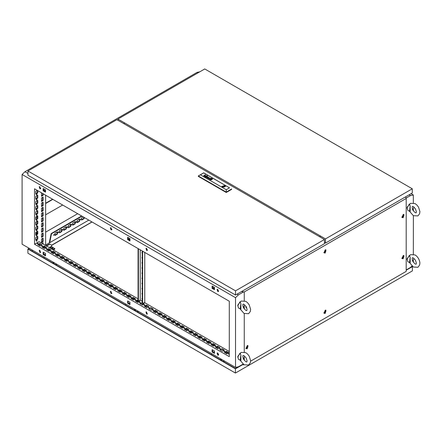 <?xml version="1.0" encoding="UTF-8"?>
<svg xmlns="http://www.w3.org/2000/svg" width="442" height="442" viewBox="0 0 442 442"><rect width="100%" height="100%" fill="white"/><g stroke="black" fill="none" stroke-linecap="round" stroke-linejoin="round"><path stroke-width="0.66" d="M412.143 206.812L412.386 209.011L412.994 210.342L415.115 212.619L416.121 212.895L416.381 211.729L415.48 208.917L413.353 206.635L412.463 206.342L412.143 206.812M406.96 208.165L409.331 204.06M410.165 205.961L410.165 211.431L409.502 211.254L410.165 205.961L409.485 204.298L410.59 203.314L415.115 203.591L416.872 204.966L418.53 207.154L419.9 211.574L419.635 213.701L417.883 215.945L413.353 215.668L413.347 254.244M413.353 215.668L409.502 211.254L407.723 210.226L407.148 207.204L410.11 203.646M414.005 207.099L412.74 209.862M412.143 258.15L412.386 260.349L412.994 261.681L415.115 263.957L416.121 264.233L416.381 263.067L415.48 260.255L413.353 257.973L412.463 257.68L412.143 258.15M406.96 259.504L409.331 255.399M410.165 257.299L410.165 262.769L409.502 262.592L410.165 257.299L409.485 255.636L410.59 254.653L415.115 254.923L416.872 256.305L418.53 258.493L419.585 260.99L419.9 262.913L419.635 265.034L417.883 267.283L413.353 267.007L409.502 262.587M409.502 262.592L407.723 261.565L407.148 258.542L410.11 254.984M414.005 258.437L412.74 261.2M229.282 353.633L228.271 353.838L229.282 354.036L228.398 354.042M224.79 351.036L223.829 351.268L224.79 351.036M224.834 351.473L223.95 351.473M220.348 348.473L219.381 348.699L220.348 348.473M220.387 348.909L219.508 348.909M215.9 345.904L214.934 346.136L215.9 345.904M215.939 346.34L215.061 346.34M211.453 343.335L210.486 343.567L211.453 343.335M211.497 343.771L210.613 343.771M207.011 340.771L206.044 341.003L207.011 340.771M207.049 341.207L206.165 341.207M202.563 338.202L201.596 338.434L202.563 338.202M202.602 338.638L201.723 338.638M198.115 335.638L197.149 335.87L198.115 335.638M198.154 336.075L197.276 336.075M193.668 333.069L192.706 333.301L193.668 333.069M193.712 333.506L192.828 333.506M189.226 330.506L188.259 330.732L189.226 330.506M189.264 330.936L188.386 330.936M184.778 327.936L183.811 328.168L184.778 327.936M184.817 328.373L183.938 328.373M180.33 325.367L179.369 325.599L180.33 325.367M180.375 325.804L179.491 325.804M175.888 322.804L174.922 323.036L175.888 322.804M175.927 323.24L175.049 323.24M171.441 320.235L170.474 320.467L171.441 320.235M171.479 320.671L170.601 320.671M166.993 317.671L166.026 317.897L166.993 317.671M167.032 318.107L166.153 318.107M162.551 315.102L161.584 315.334L162.551 315.102M162.59 315.538L161.706 315.538M158.103 312.533L157.137 312.765L158.103 312.533M158.142 312.969L157.264 312.969M153.656 309.969L152.689 310.201L153.656 309.969M153.694 310.406L152.816 310.406M149.208 307.4L148.247 307.632L149.208 307.4M149.252 307.836L148.368 307.836M144.766 304.836L143.799 305.063L144.766 304.836M144.805 305.273L143.926 305.273M140.318 302.267L139.352 302.499L140.318 302.267M140.357 302.704L139.479 302.704M135.871 299.698L134.904 299.93L135.871 299.698M135.915 300.135L135.031 300.135M131.429 297.134L130.462 297.367L131.429 297.134M131.467 297.571L130.589 297.571M126.981 294.565L126.014 294.797L126.981 294.565M127.02 295.002L126.141 295.002M122.533 292.002L121.567 292.228L122.533 292.002M122.572 292.438L121.694 292.438M118.091 289.433L117.124 289.665L118.091 289.433M118.13 289.869L117.246 289.869M113.644 286.864L112.677 287.096L113.644 286.864M113.682 287.3L112.804 287.3M109.196 284.3L108.229 284.532L109.196 284.3M109.235 284.736L108.356 284.736M104.748 281.731L103.787 281.963L104.748 281.731M104.793 282.167L103.909 282.167M100.306 279.167L99.34 279.399L100.306 279.167M100.345 279.604L99.467 279.604M95.859 276.598L94.892 276.83L95.859 276.598M95.897 277.035L95.019 277.035M91.411 274.034L90.444 274.261L91.411 274.034M91.455 274.465L90.571 274.465M86.969 271.465L86.002 271.697L86.969 271.465M87.008 271.902L86.129 271.902M82.521 268.896L81.555 269.128L82.521 268.896M82.56 269.333L81.682 269.333M78.074 266.333L77.107 266.565L78.074 266.333M78.112 266.769L77.234 266.769M73.632 263.763L72.665 263.996L73.632 263.763M73.67 264.2L72.786 264.2M69.184 261.2L68.217 261.426L69.184 261.2M69.223 261.636L68.344 261.636M64.736 258.631L63.77 258.863L64.736 258.631M64.775 259.067L63.897 259.067M60.289 256.062L59.327 256.294L60.289 256.062M60.333 256.498L59.449 256.498M55.847 253.498L54.88 253.73L55.847 253.498M55.885 253.935L55.007 253.935M51.399 250.929L50.432 251.161L51.399 250.929M51.438 251.365L50.559 251.365M46.951 248.365L45.985 248.592L46.951 248.365M46.996 248.802L46.112 248.802M42.509 245.796L41.542 246.028L42.509 245.796M42.548 246.233L41.67 246.233M38.062 243.227L37.095 243.459L38.062 243.227M38.1 243.664L37.222 243.664M226.658 353.036L226.216 352.274M226.26 353.219L225.978 352.268L226.26 353.219M217.768 347.904L217.326 347.141M217.37 348.086L217.083 347.136L217.37 348.086M213.32 345.335L212.878 344.572M212.922 345.517L212.641 344.567L212.922 345.517M208.873 342.771L208.431 342.009M208.475 342.953L208.193 341.998L208.475 342.953M204.425 340.202L203.989 339.439M204.027 340.384L203.745 339.434L204.027 340.384M199.983 337.633L199.541 336.87M199.585 337.821L199.303 336.865L199.585 337.821M195.535 335.069L195.093 334.307M195.137 335.251L194.856 334.301L195.137 335.251M191.088 332.5L190.651 331.738M190.69 332.682L190.408 331.732L190.69 332.682M186.646 329.936L186.204 329.174M186.248 330.119L185.96 329.168L186.248 330.119M182.198 327.367L181.756 326.605M181.8 327.55L181.518 326.599L181.8 327.55M177.75 324.798L177.314 324.036M177.352 324.986L177.071 324.03L177.352 324.986M173.308 322.235L172.866 321.472M172.91 322.417L172.623 321.467L172.91 322.417M168.861 319.665L168.419 318.903M168.463 319.848L168.181 318.897L168.463 319.848M164.413 317.102L163.971 316.339M164.015 317.284L163.733 316.334L164.015 317.284M159.965 314.533L159.529 313.77M159.568 314.715L159.286 313.765L159.568 314.715M155.523 311.964L155.081 311.207M155.125 312.151L154.838 311.196L155.125 312.151M146.628 306.831L146.192 306.068M146.23 307.019L145.948 306.063L146.23 307.019M137.738 301.698L137.296 300.936M137.34 301.88L137.059 300.93L137.34 301.88M133.291 299.135L132.854 298.372M132.893 299.317L132.611 298.361L132.893 299.317M128.849 296.565L128.407 295.803M128.445 296.748L128.163 295.797L128.445 296.748M124.401 293.996L123.959 293.234M124.003 294.184L123.721 293.228L124.003 294.184M119.953 291.433L119.511 290.67M119.555 291.615L119.274 290.665L119.555 291.615M115.506 288.864L115.069 288.101M115.108 289.046L114.826 288.096L115.108 289.046M111.064 286.3L110.622 285.538M110.666 286.482L110.378 285.526L110.666 286.482M106.616 283.731L106.174 282.968M106.218 283.913L105.936 282.963L106.218 283.913M102.168 281.162L101.732 280.399M101.77 281.35L101.489 280.394L101.77 281.35M97.726 278.598L97.284 277.836M97.328 278.78L97.041 277.83L97.328 278.78M93.279 276.029L92.837 275.267M92.881 276.211L92.599 275.261L92.881 276.211M88.831 273.465L88.394 272.703M88.433 273.648L88.151 272.697L88.433 273.648M84.383 270.896L83.947 270.134M83.986 271.079L83.704 270.128L83.986 271.079M79.941 268.327L79.499 267.565M79.543 268.515L79.262 267.559L79.543 268.515M75.494 265.764L75.052 265.001M75.096 265.946L74.814 264.996L75.096 265.946M71.046 263.194L70.609 262.432M70.648 263.377L70.366 262.426L70.648 263.377M66.604 260.631L66.162 259.868M66.206 260.813L65.919 259.863L66.206 260.813M62.156 258.062L61.714 257.299M61.758 258.244L61.477 257.294L61.758 258.244M57.709 255.493L57.272 254.736M57.311 255.68L57.029 254.725L57.311 255.68M48.819 250.36L48.377 249.597M48.421 250.548L48.139 249.592L48.421 250.548M39.924 245.227L39.487 244.465M39.526 245.409L39.244 244.459L39.526 245.409M53.267 252.929L52.825 252.167M52.869 253.111L52.581 252.161L52.869 253.111M151.435 308.406L152.153 309.621M222.569 349.478L223.293 350.694M44.73 246.802L45.454 248.017M146.589 248.338L145.959 248.277L146.589 250.387L147.214 250.454L146.589 248.338M146.164 248.216L146.943 250.183L147.368 250.305M146.589 311.997L145.959 311.936L146.589 314.052L147.214 314.113L146.589 311.997M146.164 311.875L146.943 313.842L147.368 313.964M217.724 353.064L217.094 353.003L217.724 355.119L218.354 355.18L217.724 353.064M217.298 352.943L218.077 354.915L218.503 355.036M217.724 289.405L217.094 289.344L217.724 291.46L218.354 291.521L217.735 289.411M217.298 289.283L218.077 291.256L218.503 291.377M39.885 250.393L39.255 250.327L39.885 252.443L40.515 252.509L39.885 250.393M39.46 250.271L40.239 252.238L40.664 252.36M111.019 291.46L110.389 291.4L111.019 293.516L111.649 293.576L111.019 291.46M110.594 291.339L111.373 293.311L111.798 293.427M111.019 227.801L110.389 227.74L111.019 229.857L111.649 229.917L111.008 227.796M110.594 227.68L111.373 229.652L111.798 229.768M39.885 186.734L39.255 186.668L39.885 188.784L40.515 188.85L39.874 186.728M39.46 186.612L40.239 188.579L40.664 188.701M36.774 241.354L37.056 240.404L36.774 241.354M36.377 241.067L36.725 240.465M36.774 236.221L37.056 235.271L36.774 236.221M36.377 235.934L36.725 235.326M36.774 231.089L37.056 230.138L36.774 231.089M36.377 230.801L36.725 230.194M36.774 225.956L37.056 225L36.774 225.956M36.377 225.669L36.725 225.061M36.774 220.818L37.056 219.867L36.774 220.818M36.377 220.536L36.725 219.928M36.774 215.685L37.056 214.735L36.774 215.685M36.377 215.398L36.725 214.795M36.774 210.552L37.056 209.602L36.774 210.552M36.377 210.265L36.725 209.657M36.774 205.419L37.056 204.469L36.774 205.419M36.377 205.132L36.725 204.524M36.774 200.287L37.056 199.331L36.774 200.287M36.377 199.999L36.725 199.392M36.774 195.154L37.056 194.198L36.774 195.154M36.377 194.867L36.725 194.259M80.709 219.033L80.267 219.796M80.665 219.983L80.947 219.028L80.665 219.983M76.262 221.602L75.82 222.365M76.223 222.547L76.505 221.597L76.223 222.547M71.814 224.171L71.377 224.934M71.775 225.116L72.057 224.16L71.775 225.116M67.372 226.735L66.93 227.497M67.328 227.68L67.609 226.729L67.328 227.68M62.924 229.304L62.482 230.067M62.88 230.249L63.167 229.299L62.88 230.249M58.477 231.868L58.04 232.63M58.438 232.818L58.72 231.862L58.438 232.818M54.034 234.437L53.593 235.199M53.99 235.382L54.272 234.431L53.99 235.382M37.321 232.647L36.216 233.431M36.349 232.083L36.371 233.575L37.321 233.299M36.62 221.657L35.774 222.917L36.642 221.641M35.774 217.116L36.493 217.188M36.051 219.05L35.774 218.873M35.774 217.945L36.36 217.249L37.321 217.464M43.084 244.023L43.084 242.791L42.018 243.409M43.084 241.559L43.084 238.072L41.487 238.995L41.487 242.487L43.084 241.559L42.642 241.304L41.487 241.973M41.487 192.789L41.487 196.281L43.084 195.358L43.084 193.712M41.487 197.922L43.084 196.999L43.084 200.491L41.487 201.414L41.487 197.922M41.487 203.055L43.084 202.132L43.084 205.624L41.487 206.547L41.487 203.055M41.487 208.193L43.084 207.265L43.084 210.757L41.487 211.685L41.487 208.193M41.487 213.326L43.084 212.403L43.084 215.889L41.487 216.818L41.487 213.326M41.487 218.458L43.084 217.536L43.084 221.028L41.487 221.95L41.487 218.458M41.487 223.591L43.084 222.669L43.084 226.16L41.487 227.083L41.487 223.591M41.487 228.724L43.084 227.801L43.084 231.293L41.487 232.216L41.487 228.724M41.487 233.862L43.084 232.934L43.084 236.426L41.487 237.354L41.487 233.862M37.769 233.973L37.769 231.26L35.774 232.415L35.774 235.122L37.769 233.973L37.321 233.719L37.321 231.52M37.769 223.707L37.769 220.994L35.774 222.144L35.774 224.856L37.769 223.707L37.321 223.448L37.321 221.254M37.769 213.436L37.769 210.729L35.774 211.878L35.774 214.585L37.769 213.436L37.321 213.182L37.321 210.983M37.769 203.171L37.769 200.458L35.774 201.607L35.774 204.32L37.769 203.171L37.321 202.911L37.321 200.718M37.321 190.447L37.321 192.646L37.769 192.905L37.769 190.646M37.769 192.905L35.774 194.055L35.774 191.342L37.377 190.419M34.548 188.784L34.548 244.233L229.282 356.661L229.282 301.212L34.548 188.784M138.053 298.853L38.995 241.663L34.548 244.233M38.636 244.52L38.636 245.177M42.642 247.487L44.172 246.481M45.664 195.204L45.664 245.514M36.377 189.839L36.725 190.043M37.769 198.038L37.769 195.325L35.774 196.475L35.774 199.187L37.769 198.038L37.321 197.778L37.321 195.585M37.769 208.304L37.769 205.596L35.774 206.745L35.774 209.453L37.769 208.304L37.321 208.049L37.321 205.85M37.769 218.575L37.769 215.862L35.774 217.011L35.774 219.724L37.769 218.575L37.321 218.315L37.321 216.116M37.769 228.84L37.769 226.127L35.774 227.276L35.774 229.989L37.769 228.84L37.321 228.58L37.321 226.387M37.769 239.105L37.769 236.398L35.774 237.547L35.774 240.255L37.769 239.105L37.321 238.851L37.321 236.652M42.642 243.05L42.642 243.769M42.642 238.326L42.642 241.304M42.642 193.458L42.642 195.099L41.487 195.767M42.642 197.254L42.642 200.232L41.487 200.9M42.642 202.392L42.642 205.37L41.487 206.033M42.642 207.525L42.642 210.502L41.487 211.171M42.642 212.657L42.642 215.635L41.487 216.304M42.642 217.79L42.642 220.768L41.487 221.436M42.642 222.923L42.642 225.901L41.487 226.569M42.642 228.061L42.642 231.039L41.487 231.702M42.642 233.194L42.642 236.172L41.487 236.84M37.321 233.719L35.774 234.608M37.321 223.448L35.774 224.343M37.321 213.182L35.774 214.077M37.321 202.911L35.774 203.806M37.321 192.646L35.774 193.541M37.321 197.778L35.774 198.673M37.321 208.049L35.774 208.939M37.321 218.315L35.774 219.21M37.321 228.58L35.774 229.475M37.321 238.851L35.774 239.746M129.976 240.514L127.987 239.365L127.987 237.476M214.453 289.283L212.458 288.134L212.458 286.245M45.504 191.745L43.509 190.59L43.509 188.701M129.976 304.173L127.987 303.024L127.987 301.135M214.453 352.943L212.458 351.793L212.458 349.904M45.504 255.404L43.509 254.249L43.509 252.36M36.277 216.735L36.62 217.155M218.558 354.92L217.475 354.296M214.453 352.55L212.458 351.401M147.424 313.853L146.341 313.229M129.976 303.781L127.987 302.626M111.859 293.317L110.776 292.692M45.504 255.006L43.509 253.857M40.719 252.249L39.636 251.62M237.017 294.179L238.354 294.952L235.509 297.659L22.1 174.452L24.945 171.739L27.968 173.485M22.1 174.452L22.1 244.188L235.509 367.401L238.354 366.821L243.089 364.092M411.508 266.476L411.833 266.664L406.181 269.929L410.502 267.438L411.999 266.012M411.088 193.684L413.347 194.988L410.502 195.563L409.165 194.789M197.983 72.864L197.093 72.35L199.828 71.797M45.664 244.962L49.697 242.636L51.504 233.785L82.002 216.182M81.643 215.978L51.15 233.58L49.338 242.431L49.697 242.636M88.798 220.105L45.664 245.012M83.229 216.889L81.715 217.762L81.715 220.061L84.063 218.707L84.063 217.37M79.615 218.972L77.267 220.331L77.267 222.63L79.615 221.276L79.615 218.972M75.173 221.541L72.825 222.895L72.825 225.199L75.173 223.84L75.173 221.541M70.726 224.111L68.377 225.464L68.377 227.763L70.726 226.409L70.726 224.111M66.278 226.674L63.93 228.033L63.93 230.332L66.278 228.973L66.278 226.674M61.83 229.243L59.488 230.597L59.488 232.895L61.83 231.542L61.83 229.243M57.388 231.807L55.04 233.166L55.04 235.464L57.388 234.111L57.388 231.807M83.709 217.166L83.709 218.503L81.715 219.652M79.262 219.182L79.262 221.072L77.267 222.221M74.814 221.746L74.814 223.635L72.825 224.785M70.372 224.315L70.372 226.205L68.377 227.354M65.924 226.879L65.924 228.768L63.93 229.917M61.477 229.448L61.477 231.337L59.488 232.486M57.029 232.017L57.029 233.906L55.04 235.056M320.621 236.078L319.555 236.697M123.694 123.616L124.76 122.998M129.976 304.582L129.976 302.284L127.627 300.93L127.627 303.229L129.976 304.582M129.976 240.923L129.976 238.625L127.627 237.266L127.627 239.57L129.976 240.923M214.453 289.692L214.453 287.394L212.105 286.04L212.105 288.339L214.453 289.692M214.453 353.351L214.453 351.053L212.105 349.699L212.105 351.998L214.453 353.351M45.504 255.813L45.504 253.515L43.156 252.155L43.156 254.459L45.504 255.813M45.504 192.154L45.504 189.856L43.156 188.496L43.156 190.8L45.504 192.154M235.509 297.659L235.509 367.401M413.347 194.988L413.347 202.906M413.347 208.95L413.347 210.9M413.347 260.288L413.347 262.239M197.093 72.35L24.945 171.739M238.354 294.952L243.619 291.908M406.121 198.088L410.502 195.563M224.448 352.451L226.437 351.302L228.785 352.655L226.796 353.804L224.448 352.451M220 349.882L221.989 348.732L224.337 350.086L222.348 351.235L220 349.882M215.552 347.318L217.547 346.163L219.895 347.522L217.9 348.672L215.552 347.318M211.11 344.749L213.099 343.6L215.447 344.953L213.453 346.103L211.11 344.749M206.663 342.18L208.652 341.031L211 342.39L209.011 343.539L206.663 342.18M202.215 339.616L204.21 338.467L206.558 339.821L204.563 340.97L202.215 339.616M197.767 337.047L199.762 335.898L202.11 337.252L200.115 338.406L197.767 337.047M193.325 334.483L195.314 333.329L197.662 334.688L195.673 335.837L193.325 334.483M188.878 331.914L190.872 330.765L193.215 332.119L191.226 333.268L188.878 331.914M184.43 329.345L186.425 328.196L188.773 329.555L186.778 330.704L184.43 329.345M179.988 326.782L181.977 325.632L184.325 326.986L182.331 328.135L179.988 326.782M175.54 324.213L177.529 323.063L179.877 324.417L177.888 325.572L175.54 324.213M171.093 321.649L173.087 320.5L175.435 321.853L173.441 323.003L171.093 321.649M166.645 319.08L168.64 317.931L170.988 319.284L168.993 320.433L166.645 319.08M162.203 316.511L164.192 315.361L166.54 316.721L164.551 317.87L162.203 316.511M157.755 313.947L159.75 312.798L162.092 314.151L160.103 315.301L157.755 313.947M153.308 311.378L155.302 310.229L157.65 311.582L155.656 312.737L153.308 311.378M148.866 308.814L150.855 307.665L153.203 309.019L151.214 310.168L148.866 308.814M144.418 306.245L146.407 305.096L148.755 306.45L146.766 307.599L144.418 306.245M143.136 303.206L144.313 303.886L142.318 305.035L139.97 303.682L142.23 302.682M138.959 300.792L139.865 301.317L137.871 302.466L135.528 301.113L137.517 299.963L138.053 300.273M131.081 298.543L133.07 297.394L135.418 298.753L133.429 299.903L131.081 298.543M126.633 295.98L128.628 294.831L130.976 296.184L128.981 297.333L126.633 295.98M122.185 293.411L124.18 292.261L126.528 293.615L124.534 294.764L122.185 293.411M117.743 290.847L119.732 289.692L122.08 291.051L120.091 292.201L117.743 290.847M113.296 288.278L115.29 287.129L117.633 288.482L115.644 289.632L113.296 288.278M108.848 285.709L110.843 284.56L113.191 285.919L111.196 287.068L108.848 285.709M104.406 283.145L106.395 281.996L108.743 283.35L106.754 284.499L104.406 283.145M99.958 280.576L101.947 279.427L104.295 280.78L102.306 281.935L99.958 280.576M95.511 278.012L97.505 276.858L99.853 278.217L97.859 279.366L95.511 278.012M91.069 275.443L93.058 274.294L95.406 275.648L93.411 276.797L91.069 275.443M86.621 272.874L88.61 271.725L90.958 273.084L88.969 274.233L86.621 272.874M82.173 270.311L84.168 269.161L86.516 270.515L84.521 271.664L82.173 270.311M77.726 267.742L79.72 266.592L82.068 267.946L80.074 269.101L77.726 267.742M73.284 265.178L75.273 264.029L77.621 265.382L75.632 266.532L73.284 265.178M68.836 262.609L70.83 261.46L73.173 262.813L71.184 263.962L68.836 262.609M64.388 260.04L66.383 258.89L68.731 260.25L66.736 261.399L64.388 260.04M59.946 257.476L61.935 256.327L64.283 257.68L62.294 258.83L59.946 257.476M55.499 254.907L57.488 253.758L59.836 255.111L57.847 256.266L55.499 254.907M51.051 252.343L53.046 251.194L55.394 252.548L53.399 253.697L51.051 252.343M46.609 249.774L48.598 248.625L50.946 249.979L48.951 251.128L46.609 249.774M42.161 247.211L44.15 246.056L46.498 247.415L44.509 248.564L42.161 247.211M37.714 244.641L39.708 243.492L42.056 244.846L40.062 245.995L37.714 244.641M229.282 351.528L144.363 302.499M142.23 301.267L140.186 300.085M218.547 291.3L217.359 290.416M214.453 288.935L212.795 288.328M147.413 250.227L146.225 249.349M129.976 240.166L128.324 239.558M111.843 229.691L110.655 228.812M45.504 191.392L43.852 190.789M40.708 188.623L39.52 187.745M51.15 233.58L51.504 233.785M45.504 190.983L44.15 190.204L43.156 190.8M43.509 254.249L43.156 254.459M212.458 351.793L212.105 351.998M212.458 288.134L212.105 288.339M127.987 239.365L127.627 239.57M127.987 303.024L127.627 303.229M35.774 223.022L36.741 221.591M35.774 222.812L36.548 221.702M35.774 222.199L36.095 222.011L35.774 222.298M35.774 222.276L36.078 222.105M224.801 352.655L226.437 351.71L228.431 352.86L227.31 352.213L227.31 353.506M220.354 350.086L221.989 349.141L223.983 350.296M215.911 347.522L217.547 346.578L219.536 347.727M211.464 344.953L213.099 344.009L215.094 345.158L213.972 344.511L213.972 345.804M207.016 342.39L208.652 341.445L210.646 342.594L209.525 341.948L209.525 343.241M202.569 339.821L204.21 338.876L206.199 340.025L205.077 339.379L205.077 340.671M198.127 337.252L199.762 336.307L201.751 337.461L200.635 336.81L200.635 338.108M193.679 334.688L195.314 333.743L197.309 334.892L196.187 334.246L196.187 335.539M189.231 332.119L190.872 331.174L192.861 332.323L191.74 331.677L191.74 332.97M184.789 329.555L186.425 328.61L188.414 329.76L187.297 329.113L187.297 330.406M180.342 326.986L181.977 326.041L183.971 327.191L182.85 326.544L182.85 327.837M175.894 324.417L177.529 323.472L179.524 324.627L178.402 323.98L178.402 325.273M171.452 321.853L173.087 320.909L175.076 322.058L173.955 321.411L173.955 322.704M167.004 319.284L168.64 318.339L170.634 319.489L169.513 318.842L169.513 320.135M162.557 316.721L164.192 315.776L166.186 316.925L165.065 316.279L165.065 317.571M158.109 314.151L159.75 313.207L161.739 314.356L160.617 313.709L160.617 315.002M153.667 311.582L155.302 310.643L157.291 311.792L156.175 311.146L156.175 312.439M149.219 309.019L150.855 308.074L152.849 309.223M144.772 306.45L146.407 305.505L148.401 306.654M140.329 303.886L142.23 303.096M142.783 303.411L143.954 304.09L142.838 303.444L142.838 304.737M135.882 301.317L137.517 300.372L138.053 300.682M138.6 301.002L139.512 301.521L138.6 301.002M131.434 298.753L133.07 297.809L135.064 298.958L133.943 298.311L133.943 299.604M126.992 296.184L128.628 295.239L130.617 296.389L129.495 295.742L129.495 297.035M122.544 293.615L124.18 292.67L126.169 293.825L125.053 293.173L125.053 294.471M118.097 291.051L119.732 290.107L121.727 291.256L120.605 290.609L120.605 291.902M113.649 288.482L115.29 287.538L117.279 288.687L116.158 288.04L116.158 289.333M109.207 285.919L110.843 284.974L112.832 286.123L111.715 285.477L111.715 286.77M104.76 283.35L106.395 282.405L108.389 283.554L107.268 282.908L107.268 284.2M100.312 280.78L101.947 279.836L103.942 280.99L102.82 280.339L102.82 281.637M95.87 278.217L97.505 277.272L99.494 278.421L98.373 277.775L98.373 279.068M91.422 275.648L93.058 274.703L95.052 275.852L93.931 275.206L93.931 276.499M86.975 273.084L88.61 272.139L90.604 273.289L89.483 272.642L89.483 273.935M82.532 270.515L84.168 269.57L86.157 270.719L85.035 270.073L85.035 271.366M78.085 267.946L79.72 267.001L81.709 268.156L80.593 267.509L80.593 268.802M73.637 265.382L75.273 264.438L77.267 265.587L76.146 264.94L76.146 266.233M69.19 262.813L70.83 261.868L72.82 263.018L71.698 262.371L71.698 263.67M64.747 260.25L66.383 259.305L68.372 260.454L67.256 259.808L67.256 261.1M60.3 257.68L61.935 256.736L63.93 257.885L62.808 257.238L62.808 258.531M55.852 255.111L57.488 254.172L59.482 255.321L58.361 254.675L58.361 255.968M51.41 252.548L53.046 251.603L55.035 252.752L53.913 252.106L53.913 253.399M46.962 249.979L48.598 249.034L50.592 250.183L49.471 249.537L49.471 250.835M42.515 247.415L44.15 246.47L46.145 247.619M38.067 244.846L39.708 243.901L41.697 245.05M216.32 347.755L216.32 347.285M211.873 345.191L211.873 344.716M207.425 342.622L207.425 342.152M202.983 340.058L202.983 339.583M198.535 337.489L198.535 337.019M194.088 334.925L194.088 334.45M189.64 332.356L189.64 331.881M185.198 329.787L185.198 329.318M180.75 327.224L180.75 326.748M176.303 324.655L176.303 324.185M171.861 322.091L171.861 321.616M167.413 319.522L167.413 319.052M162.965 316.953L162.965 316.483M158.518 314.389L158.518 313.914M145.18 306.687L145.18 306.218M140.23 249.802L140.23 300.057L138.39 301.101L138.39 302.168M136.291 301.554L136.291 301.079M131.843 298.985L131.843 298.516M127.401 296.422L127.401 295.947M122.953 293.853L122.953 293.383M118.506 291.284L118.506 290.814M114.058 288.72L114.058 288.245M109.616 286.151L109.616 285.681M105.168 283.587L105.168 283.112M100.721 281.018L100.721 280.548M96.279 278.454L96.279 277.979M91.831 275.885L91.831 275.41M87.383 273.316L87.383 272.847M82.941 270.753L82.941 270.277M78.494 268.183L78.494 267.714M74.046 265.62L74.046 265.145M69.598 263.051L69.598 262.581M65.156 260.482L65.156 260.012M60.709 257.918L60.709 257.443M56.261 255.349L56.261 254.879M51.819 252.785L51.819 252.31M227.663 352.418L227.663 353.302M214.326 344.716L214.326 345.6M209.878 342.152L209.878 343.036M205.436 339.583L205.436 340.467M200.988 337.019L200.988 337.898M196.541 334.45L196.541 335.334M192.099 331.881L192.099 332.765M187.651 329.318L187.651 330.202M183.203 326.748L183.203 327.632M178.761 324.185L178.761 325.069M174.314 321.616L174.314 322.5M169.866 319.052L169.866 319.931M165.418 316.483L165.418 317.367M160.976 313.914L160.976 314.798M156.529 311.35L156.529 312.234M143.191 303.648L143.191 304.532M138.744 301.079L138.744 301.963M134.296 298.516L134.296 299.4M129.854 295.947L129.854 296.831M125.406 293.383L125.406 294.262M120.959 290.814L120.959 291.698M116.517 288.245L116.517 289.129M112.069 285.681L112.069 286.565M107.621 283.112L107.621 283.996M103.179 280.548L103.179 281.427M98.732 277.979L98.732 278.863M94.284 275.41L94.284 276.294M89.837 272.847L89.837 273.731M85.394 270.277L85.394 271.161M80.947 267.714L80.947 268.598M76.499 265.145L76.499 266.029M72.057 262.581L72.057 263.46M67.609 260.012L67.609 260.896M63.162 257.443L63.162 258.327M58.72 254.879L58.72 255.763M54.272 252.31L54.272 253.194M49.824 249.747L49.824 250.625M214.453 287.515L212.458 286.366M129.976 238.746L127.987 237.597M45.504 189.977L43.509 188.828M218.613 290.924L217.547 290.311M214.453 288.521L213.099 287.742L212.458 288.112M147.479 249.857L146.407 249.238M129.976 239.752L128.628 238.973L127.987 239.343M111.909 229.321L110.843 228.707M40.774 188.253L39.708 187.635M57.388 234.111L57.029 233.906M61.83 231.542L61.477 231.337M66.278 228.973L65.924 228.768M70.726 226.409L70.372 226.205M75.173 223.84L74.814 223.635M79.615 221.276L79.262 221.072M84.063 218.707L83.709 218.503M42.642 236.172L43.084 236.426M42.642 231.039L43.084 231.293M42.642 225.901L43.084 226.16M42.642 220.768L43.084 221.028M42.642 215.635L43.084 215.889M42.642 210.502L43.084 210.757M42.642 205.37L43.084 205.624M42.642 200.232L43.084 200.491M42.642 195.099L43.084 195.358M39.708 243.492L39.708 243.901M44.15 246.056L44.15 246.47M48.598 248.625L48.598 249.034M53.046 251.194L53.046 251.603M57.488 253.758L57.488 254.172M61.935 256.327L61.935 256.736M66.383 258.89L66.383 259.305M70.83 261.46L70.83 261.868M75.273 264.029L75.273 264.438M79.72 266.592L79.72 267.001M84.168 269.161L84.168 269.57M88.61 271.725L88.61 272.139M93.058 274.294L93.058 274.703M97.505 276.858L97.505 277.272M101.947 279.427L101.947 279.836M106.395 281.996L106.395 282.405M110.843 284.56L110.843 284.974M115.29 287.129L115.29 287.538M119.732 289.692L119.732 290.107M124.18 292.261L124.18 292.67M128.628 294.831L128.628 295.239M133.07 297.394L133.07 297.809M137.517 299.963L137.517 300.372M141.965 302.527L141.965 302.941M146.407 305.096L146.407 305.505M150.855 307.665L150.855 308.074M155.302 310.229L155.302 310.643M159.75 312.798L159.75 313.207M164.192 315.361L164.192 315.776M168.64 317.931L168.64 318.339M173.087 320.5L173.087 320.909M177.529 323.063L177.529 323.472M181.977 325.632L181.977 326.041M186.425 328.196L186.425 328.61M190.872 330.765L190.872 331.174M195.314 333.329L195.314 333.743M199.762 335.898L199.762 336.307M204.21 338.467L204.21 338.876M208.652 341.031L208.652 341.445M213.099 343.6L213.099 344.009M217.547 346.163L217.547 346.578M221.989 348.732L221.989 349.141M226.437 351.302L226.437 351.71M44.15 190.204L44.15 190.612M128.628 238.973L128.628 239.382M213.099 287.742L213.099 288.156M242.835 355.893L243.083 358.097L243.691 359.423L245.813 361.705L246.818 361.976L247.078 360.81L246.177 357.998L244.05 355.722L243.161 355.423L242.835 355.893M237.658 357.252L240.028 353.141M240.862 355.042L240.183 353.385L241.288 352.401L245.813 352.672L247.57 354.053L249.227 356.241L250.597 360.661L250.332 362.783L248.581 365.026L244.05 364.755L240.194 360.335L240.862 355.042L240.862 360.512L238.42 359.313L237.846 356.285L240.807 352.727M244.702 356.186L243.437 358.948M242.835 304.555L243.083 306.759L243.691 308.085L245.813 310.367L246.818 310.638L247.078 309.472L246.177 306.66L244.05 304.383L243.161 304.085L242.835 304.555M237.658 305.914L240.028 301.803M240.862 303.704L240.183 302.046L241.288 301.063L245.813 301.333L247.57 302.715L249.227 304.903L250.597 309.323L250.332 311.444L248.581 313.687L244.05 313.417L240.194 308.997L240.862 303.704L240.862 309.173L238.42 307.975L237.846 304.947L240.807 301.389M244.702 304.847L243.437 307.61M324.428 239.509L116.887 119.683L27.968 171.021L235.509 290.842L324.428 239.509L324.428 243.719L235.509 295.052L235.509 290.842M27.968 171.021L27.968 175.231L235.509 295.052M223.414 186.568L224.055 186.413L223.414 186.568M211.652 178.966L210.784 178.64L210.293 179.159L211.121 179.43L211.613 179.027L211.143 179.441L210.613 179.281M210.154 179.154L210.729 178.562L210.165 179.192L211.259 179.491L211.768 178.872M205.094 176.789L205.171 176.33L206.502 176.402L205.817 176.015L206.74 176.33L205.707 177.115L205.094 176.789M206.149 176.629L205.79 176.839L206.149 176.629L205.397 176.408L205.187 176.712L205.79 176.817L205.392 176.8M205.143 176.618L205.392 176.822M208.276 178.507L208.574 178.579L208.138 178.391L208.331 178.137L209.127 178.347L208.679 178.557L209.127 178.347M207.9 178.314L208.889 178.132L207.911 178.242L208.624 178.662M209.834 179.065L210.282 178.502L211.735 178.54L210.607 178.391L209.906 178.833L210.055 179.452L211.165 179.684L212.105 178.971M212.044 178.408L209.436 179.032L209.884 179.656L212.492 179.032L212.044 178.408M212.492 179.043L212.044 178.43L209.436 179.043M212.293 179.027L211.873 178.463L210.558 178.292L209.663 179.237L210.547 179.756L211.613 179.717L210.06 179.601M209.641 179.082L210.06 179.623M224.674 185.53L221.856 186.391L222.392 187.115L225.503 186.375L224.674 185.53L222.425 186.413L222.182 186.972M225.503 186.375L224.972 185.629L221.856 186.375M222.729 187.27L224.939 186.413L225.21 185.839M207.033 175.701L206.629 175.701L207.033 175.701M207.425 175.927L207.027 175.933L207.425 175.927M200.436 174.844L226.227 189.728L229.497 187.839L203.707 172.955L198.303 175.971L198.303 176.38L226.227 192.502L231.63 189.38L231.63 188.972L226.227 192.093L226.227 192.502M208.889 178.132L209.353 178.22M208.525 178.728L209.723 178.071L208.613 177.811L209.514 178.054M208.066 177.06L206.536 177.375L207.127 176.496L206.254 177.43L207.795 177.109L207.199 177.977L208.828 177.48L207.326 177.828L207.922 176.955L206.536 177.375M205.303 175.656L204.734 175.375L203.513 175.85L205.403 174.761L204.773 175.297L205.519 175.656L205.088 175.33M205.281 175.689L204.442 176.386L205.519 175.656M211.282 178.656L211.746 178.839M210.005 179.159L210.453 178.535L211.862 178.761L211.447 179.54L210.342 179.435M226.227 189.728L226.227 192.093L198.303 175.971L203.707 172.85L229.497 187.839M212.204 179.308L211.613 179.717L212.204 179.292M211.735 178.54L212.072 178.811L211.735 178.562M211.928 178.949L211.447 179.562L210.342 179.458M208.889 178.148L209.232 178.286M209.723 178.082L208.63 177.822M208.806 177.485L207.326 177.828M207.795 177.109L207.049 177.894M207.281 176.607L206.265 177.441M204.922 176.596L206.53 176.336M205.652 176.104L206.74 176.33M204.773 175.314L205.088 175.352M205.281 175.712L204.309 176.308M203.535 175.861L205.403 174.761M211.746 178.861L211.282 178.673M210.276 179.115L210.613 179.303M210.442 179.043L210.967 178.723L211.486 179.043L210.967 178.723L210.425 179.032L210.967 179.341L211.503 179.032M222.564 187.204L222.564 186.751M224.26 187.054L224.26 185.767M224.746 186.795L224.746 185.557M224.796 186.751L224.796 186.076M324.428 242.487L325.494 243.1L325.494 238.89L412.281 188.784L204.74 68.963L117.953 119.069L325.494 238.89M117.953 120.301L117.953 119.069M123.981 123.782L123.301 123.373M320.174 237.05L319.467 236.641M325.494 243.1L412.281 192.994L412.281 188.784M246.592 307.494L246.177 306.671M246.492 307.45L245.885 307.091M403.634 256.631L402.922 257.598L403.137 257.913L403.855 256.94L403.634 256.631M403.386 257.929L403.386 256.614L403.386 257.929M403.209 258.399L402.458 258.476L403.209 255.935L403.966 255.863L403.209 258.399M402.458 258.476L401.85 258.117M403.353 255.515L403.966 255.863M403.104 257.83L403.789 256.913M247.669 346.672L246.956 347.644L247.172 347.959L247.89 346.987L247.669 346.672M247.421 347.976L247.421 346.661L247.421 347.976M247.244 348.445L246.492 348.523L247.244 345.981L248.001 345.904L247.244 348.445M246.492 348.523L245.885 348.163M247.387 345.561L248.001 345.904M247.139 347.876L247.824 346.959M403.634 215.558L402.922 216.53L403.132 216.84L403.855 215.873L403.634 215.558M403.386 216.856L403.386 215.541L403.386 216.856M403.209 217.331L402.458 217.403L403.209 214.867L403.966 214.79L403.209 217.331M402.458 217.403L401.85 217.044M403.353 214.447L403.966 214.79M403.104 216.762L403.789 215.84M325.655 311.301L324.936 312.273L325.157 312.588L325.876 311.616L325.655 311.301M325.406 312.599L325.406 311.29L325.406 312.599M325.229 313.074L324.472 313.146L325.229 310.61L325.981 310.533L325.229 313.074M324.472 313.146L323.864 312.792M325.367 310.19L325.981 310.533M325.119 312.505L325.809 311.588M325.655 250.929L324.936 251.901L325.146 252.211L325.876 251.244L325.655 250.929M325.406 252.227L325.406 250.912L325.406 252.227M325.229 252.702L324.472 252.774L325.229 250.238L325.981 250.161L325.229 252.702M324.472 252.774L323.864 252.415M325.367 249.818L325.981 250.161M325.119 252.133L325.809 251.211M325.229 249.89L325.798 249.702L325.229 253.045L323.986 252.846L325.229 249.89M325.439 249.785L325.655 249.973M325.229 310.262L325.798 310.08L325.229 313.422L323.986 313.218L325.229 310.262M325.439 310.162L325.655 310.345M403.209 214.519L403.778 214.331L403.209 217.674L401.966 217.475L403.209 214.519M403.419 214.414L403.634 214.602M247.244 345.633L247.813 345.451L247.244 348.793L246.001 348.589L247.244 345.633M247.454 345.534L247.669 345.716M403.209 255.587L403.778 255.404L403.209 258.747L401.966 258.542L403.209 255.587M403.419 255.487L403.634 255.669M246.752 307.903L246.001 307.522L245.967 306.317M250.603 361.191L406.181 271.366L406.181 198.469L244.271 291.941L244.271 300.704M244.271 306.234L244.271 308.958M244.271 313.538L244.271 352.042M244.271 357.572L244.271 360.296M406.181 198.469L406.038 197.524L405.076 197.154M242.001 291.306L242.752 291.742L242.592 292.505M242.592 364.374L242.636 364.761L242.636 364.352M244.205 364.838L242.636 364.761M29.426 248.421L28.415 249.006L235.42 368.517L242.592 364.551M242.636 292.477L242.636 291.858L244.271 291.941M241.73 291.46L242.592 291.958M246.161 307.262L245.896 307.168M402.126 258.283L401.855 258.189M246.161 348.329L245.896 348.235M402.126 217.215L401.855 217.121M324.141 312.958L323.876 312.864M324.141 252.586L323.876 252.493M50.731 247.31L52.018 247.001L51.797 246.697L50.51 247.001L50.731 247.31M32.807 250.371L31.791 250.957M29.161 248.266L27.879 249.006L27.879 253.216L235.42 373.037L412.369 270.874L412.369 266.664L411.706 266.283M27.879 249.006L235.42 368.827L235.42 373.037M235.42 368.827L242.592 364.683M406.181 270.239L412.369 266.664M52.438 249.426L53.04 248.542M52.233 249.305L53.051 248.443L52.67 247.802M51.83 249.078L52.67 248.608L52.67 247.63L51.891 246.758M52.957 249.724L54.825 248.647L52.521 247.316M53.311 249.929L54.825 249.056L54.825 248.647M50.697 251.437L51.029 251.244M51.62 246.619L51.62 245.155L49.487 243.923L46.2 245.824M43.565 248.017L44.15 247.001L44.885 246.99M46.554 246.028L49.841 244.128M44.509 247.211L43.918 248.227M44.15 247.001L44.614 246.735M50.731 246.697L49.863 247.194L50.239 248.006L51.642 248.222L52.67 247.63M49.863 247.194L49.863 247.94M51.642 248.222L51.642 248.968M217.47 353.578L217.972 354.462L218.608 354.699M217.602 353.003L217.972 354.152L218.597 354.385M221.227 359.153L220.923 359.329M211.679 353.639L211.679 354.81M220.569 359.943L220.569 358.777M224.514 361.053L223.503 361.639M224.16 360.849L223.149 361.434M221.939 359.567L220.923 360.153L220.923 358.981M217.834 353.136L217.834 353.644L218.492 354.025M53.703 262.438L53.399 262.609M44.15 256.924L44.15 258.089M53.046 263.228L53.046 262.056M56.99 264.333L55.979 264.918M56.637 264.128L55.62 264.714M54.416 262.846L53.399 263.432L53.399 262.261M135.241 309.511L134.937 309.687M125.694 303.997L125.694 305.168M134.583 310.301L134.583 309.129M138.534 311.411L137.517 311.997M138.175 311.207L137.164 311.792M135.954 309.919L134.937 310.505L134.937 309.339M77.676 213.685L45.664 232.166M52.598 199.209L45.664 203.209M62.648 205.011L45.664 214.812M52.869 199.359L45.664 203.519M142.23 294.013L142.097 293.543M142.23 293.626L141.86 293.538L142.23 294.527M142.23 299.146L142.097 298.676M142.23 298.764L141.86 298.67L142.23 299.665M142.23 288.88L142.097 288.411M142.23 288.493L141.86 288.405L142.23 289.394M142.23 283.747L142.097 283.278M142.23 283.361L141.86 283.272L142.23 284.261M142.23 278.609L142.097 278.145M142.23 278.228L141.86 278.134L142.23 279.129M142.23 273.476L142.097 273.007M142.23 273.095L141.86 273.001L142.23 273.996M142.23 268.344L142.097 267.874M142.23 267.957L141.86 267.869L142.23 268.863M142.23 263.211L142.097 262.741M142.23 262.824L141.86 262.736L142.23 263.725M142.23 258.078L142.097 257.609M142.23 257.692L141.86 257.603L142.23 258.592M142.23 252.94L142.097 252.476M142.23 252.559L141.86 252.465L142.23 253.459M144.407 302.521L142.584 303.527L142.23 303.322L142.23 250.957M138.407 248.747L138.407 301.113L138.053 300.908L138.053 248.542M144.766 302.731L144.766 252.421M142.584 303.527L142.584 251.161M51.62 245.2L91.942 221.923M92.063 221.989L51.62 245.343M224.055 187.104L224.055 186.413M223.304 187.104L223.304 186.413M217.447 353.733L217.447 353.423M141.777 304.72L142.766 304.146M140.517 303.991L142.153 303.052"/></g></svg>
